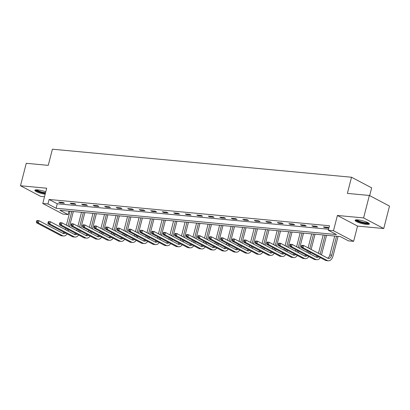 <?xml version="1.0" encoding="UTF-8"?>
<svg xmlns="http://www.w3.org/2000/svg" width="410" height="410" viewBox="0 0 410 410"><rect width="100%" height="100%" fill="white"/><g stroke="black" fill="none" stroke-linecap="round" stroke-linejoin="round"><path stroke-width="0.61" d="M45.771 191.803A7.375 1.435 -165.6 0 0 37.761 189.897A7.375 1.435 -165.6 0 0 34.865 190.301A7.375 1.435 -165.6 0 0 45.146 194.237M366.473 224.393A7.375 1.435 -165.6 0 0 369.369 223.993A7.375 1.435 -165.6 0 0 365.607 221.687A7.375 1.435 -165.6 0 0 357.981 219.919A7.375 1.435 -165.6 0 0 355.086 220.324A7.375 1.435 -165.6 0 0 358.847 222.63A7.375 1.435 -165.6 0 0 366.473 224.393M68.081 214.579L62.914 214.092L42.773 203.483L47.939 203.965L56.103 208.27L336.482 234.556L328.313 230.256L333.479 230.738L353.62 241.352L348.454 240.865L340.29 236.565L59.911 210.279L68.081 214.579L68.967 211.124M369.666 195.631L371.665 187.852L351.524 177.238L52.403 149.194L48.252 165.363L26.266 163.298L20.5 185.756L40.641 196.369L44.505 196.728M351.524 177.238L347.372 193.407L369.359 195.467L389.5 206.081L383.734 228.534L363.593 217.925L337.399 215.47L333.479 230.738M337.399 215.47L357.54 226.079L383.734 228.534M357.54 226.079L353.62 241.352M369.359 195.467L363.593 217.925M328.313 230.256L329.466 225.761L49.092 199.475L57.256 203.775L328.579 229.216M328.917 227.904L327.805 227.314L323.377 226.899L324.74 227.617L328.892 228.006M316.294 226.238L311.872 225.823L313.23 226.54L317.658 226.955L316.294 226.238M304.784 225.157L300.361 224.741L301.719 225.459L306.147 225.874L304.784 225.157M293.278 224.08L288.85 223.665L290.208 224.383L294.636 224.798L293.278 224.08M281.767 222.999L277.339 222.584L278.697 223.301L283.125 223.716L281.767 222.999M270.257 221.923L265.829 221.508L267.192 222.22L271.615 222.635L270.257 221.923M258.746 220.841L254.318 220.426L255.681 221.144L260.104 221.559L258.746 220.841M247.235 219.76L242.807 219.345L244.17 220.062L248.598 220.477L247.235 219.76M235.724 218.684L231.296 218.269L232.66 218.986L237.088 219.401L235.724 218.684M224.214 217.602L219.786 217.187L221.149 217.905L225.577 218.32L224.214 217.602M212.703 216.526L208.275 216.111L209.638 216.828L214.066 217.244L212.703 216.526M201.192 215.445L196.769 215.03L198.127 215.747L202.555 216.162L201.192 215.445M189.686 214.368L185.258 213.953L186.617 214.666L191.045 215.081L189.686 214.368M178.176 213.287L173.748 212.872L175.106 213.589L179.534 214.005L178.176 213.287M166.665 212.206L162.237 211.791L163.595 212.508L168.023 212.923L166.665 212.206M155.154 211.129L150.726 210.714L152.089 211.432L156.512 211.847L155.154 211.129M143.643 210.048L139.215 209.633L140.579 210.35L145.002 210.766L143.643 210.048M132.133 208.972L127.705 208.557L129.068 209.274L133.496 209.689L132.133 208.972M120.622 207.89L116.194 207.475L117.557 208.193L121.985 208.608L120.622 207.89M109.111 206.814L104.683 206.399L106.046 207.117L110.474 207.527L109.111 206.814M97.6 205.733L93.178 205.318L94.536 206.035L98.964 206.45L97.6 205.733M86.09 204.651L81.667 204.236L83.025 204.954L87.453 205.369L86.09 204.651M74.584 203.575L70.156 203.16L71.514 203.878L75.942 204.293L74.584 203.575M63.073 202.494L58.645 202.079L60.003 202.796L64.431 203.211L63.073 202.494M42.773 203.483L46.694 188.21L20.5 185.756M49.092 199.475L47.939 203.965M57.256 203.775L56.103 208.27M324.889 227.043L324.74 227.617M313.378 225.961L313.23 226.54M301.868 224.885L301.719 225.459M290.357 223.804L290.208 224.383M278.846 222.727L278.697 223.301M267.335 221.646L267.192 222.22M255.825 220.57L255.681 221.144M244.319 219.488L244.17 220.062M232.808 218.407L232.66 218.986M221.297 217.331L221.149 217.905M209.787 216.249L209.638 216.828M198.276 215.173L198.127 215.747M186.765 214.092L186.617 214.666M175.254 213.015L175.106 213.589M163.744 211.934L163.595 212.508M152.233 210.853L152.089 211.432M140.722 209.776L140.579 210.35M129.217 208.695L129.068 209.274M117.706 207.619L117.557 208.193M106.195 206.537L106.046 207.117M94.684 205.461L94.536 206.035M83.174 204.38L83.025 204.954M71.663 203.298L71.514 203.878M60.152 202.222L60.003 202.796M301.447 245.672L301.217 246.569L301.955 246.635L302.185 245.739L301.447 245.672L301.775 245.318L303.62 245.487L303.041 247.737L327.236 260.483A7.093 4.402 95.4 0 0 328.308 260.806A7.093 4.402 95.4 0 0 333.048 255.896L338.071 236.355M336.559 236.216L331.69 255.179A4.725 2.937 -84.6 0 1 328.528 258.454A4.725 2.937 -84.6 0 1 327.815 258.238L303.62 245.487L302.185 245.739M334.714 236.042L329.845 255.01A4.725 2.937 -84.6 0 1 327.616 258.131M301.955 246.635L303.041 247.737L301.196 247.563L325.391 260.309A7.093 4.402 95.4 0 0 326.462 260.637L328.308 260.806M301.196 247.563L301.217 246.569M368.585 223.045A6.381 1.24 14.4 0 1 359.934 222.005A6.381 1.24 14.4 0 1 356.223 219.873M356.925 219.857A5.909 1.148 -165.6 0 0 360.236 221.513A5.909 1.148 -165.6 0 0 367.98 222.697M355.449 220.016A7.329 1.425 -165.6 0 0 359.57 222.087A7.329 1.425 -165.6 0 0 369.2 223.547M35.229 189.994A7.329 1.425 -165.6 0 0 45.331 193.51M45.387 193.3A6.381 1.24 14.4 0 1 39.063 191.752A6.381 1.24 14.4 0 1 36.003 189.85M36.705 189.835A5.909 1.148 -165.6 0 0 45.53 192.741M321.512 254.917A7.093 4.402 95.4 0 0 321.542 254.82L326.56 235.278M325.048 235.135L320.179 254.103A4.725 2.937 -84.6 0 1 320.154 254.2M323.203 234.961L318.488 253.324M318.672 256.773A4.725 2.937 -84.6 0 1 317.017 257.372A4.725 2.937 -84.6 0 1 316.305 257.157L292.11 244.411L291.531 246.656L315.726 259.407A7.093 4.402 95.4 0 0 316.797 259.73A7.093 4.402 95.4 0 0 320.318 257.634M317.33 256.065A4.725 2.937 -84.6 0 1 316.105 257.055M289.937 244.591L290.265 244.237L292.11 244.411L289.937 244.591L289.706 245.487L290.444 245.559L290.675 244.657M290.444 245.559L291.531 246.656L289.685 246.482L313.886 259.233A7.093 4.402 95.4 0 0 314.952 259.556L316.797 259.73M289.685 246.482L289.706 245.487M310.006 253.841A7.093 4.402 95.4 0 0 310.032 253.739L310.375 252.396M311.134 249.449L315.049 234.197M313.537 234.054L309.77 248.732M309.012 251.678L308.668 253.021A4.725 2.937 -84.6 0 1 308.643 253.124M311.692 233.884L308.105 247.855M307.351 250.802L306.977 252.247M307.162 255.691A4.725 2.937 -84.6 0 1 305.506 256.296A4.725 2.937 -84.6 0 1 304.794 256.081L280.599 243.33L280.02 245.58L304.22 258.326A7.093 4.402 95.4 0 0 305.286 258.648A7.093 4.402 95.4 0 0 308.807 256.558M305.824 254.984A4.725 2.937 -84.6 0 1 304.594 255.973M278.426 243.509L278.754 243.161L280.599 243.33L278.426 243.509L278.195 244.411L278.933 244.478L279.164 243.581M278.933 244.478L280.02 245.58L278.175 245.405L302.375 258.151A7.093 4.402 95.4 0 0 303.441 258.474L305.286 258.648M278.175 245.405L278.195 244.411M298.495 252.76A7.093 4.402 95.4 0 0 298.521 252.662L298.864 251.32M299.623 248.368L303.538 233.116M302.026 232.977L298.26 247.65M297.501 250.602L297.158 251.945A4.725 2.937 -84.6 0 1 297.132 252.042M300.187 232.803L296.599 246.774M295.841 249.726L295.472 251.166M295.651 254.61A4.725 2.937 -84.6 0 1 293.996 255.215A4.725 2.937 -84.6 0 1 293.283 254.999L269.088 242.254L268.509 244.498L292.709 257.244A7.093 4.402 95.4 0 0 293.775 257.572A7.093 4.402 95.4 0 0 297.296 255.476M294.313 253.908A4.725 2.937 -84.6 0 1 293.083 254.897M266.915 242.433L267.243 242.079L269.088 242.254L266.915 242.433L266.684 243.33L267.422 243.402L267.653 242.5M267.422 243.402L268.509 244.498L266.669 244.324L290.864 257.075A7.093 4.402 95.4 0 0 291.93 257.398L293.775 257.572M266.669 244.324L266.684 243.33M286.985 251.684A7.093 4.402 95.4 0 0 287.01 251.581L287.354 250.238M288.112 247.291L292.028 232.039M290.521 231.896L286.749 246.574M285.995 249.521L285.647 250.864A4.725 2.937 -84.6 0 1 285.621 250.966M288.676 231.727L285.088 245.698M284.33 248.644L283.961 250.09M284.14 253.534A4.725 2.937 -84.6 0 1 282.485 254.138A4.725 2.937 -84.6 0 1 281.772 253.923L257.577 241.172L257.003 243.417L281.198 256.168A7.093 4.402 95.4 0 0 282.264 256.491A7.093 4.402 95.4 0 0 285.785 254.4M282.803 252.826A4.725 2.937 -84.6 0 1 281.573 253.816M255.404 241.352L255.732 240.998L257.577 241.172L255.404 241.352L255.174 242.254L255.912 242.32L256.142 241.423M255.912 242.32L257.003 243.417L255.158 243.248L279.353 255.994A7.093 4.402 95.4 0 0 280.419 256.317L282.264 256.491M255.158 243.248L255.174 242.254M275.474 250.602A7.093 4.402 95.4 0 0 275.499 250.505L275.843 249.162M276.601 246.21L280.517 230.958M279.01 230.82L275.238 245.493M274.485 248.445L274.136 249.787A4.725 2.937 -84.6 0 1 274.111 249.885M277.165 230.645L273.578 244.616M272.819 247.568L272.45 249.008M272.635 252.452A4.725 2.937 -84.6 0 1 270.974 253.057A4.725 2.937 -84.6 0 1 270.262 252.842L246.067 240.096L245.493 242.341L269.688 255.087A7.093 4.402 95.4 0 0 270.754 255.409A7.093 4.402 95.4 0 0 274.275 253.318M271.292 251.745A4.725 2.937 -84.6 0 1 270.062 252.734M243.894 240.275L244.222 239.922L246.067 240.096L243.894 240.275L243.663 241.172L244.401 241.239L244.632 240.342M244.401 241.239L245.493 242.341L243.648 242.166L267.843 254.917A7.093 4.402 95.4 0 0 268.909 255.24L270.754 255.409M243.648 242.166L243.663 241.172M263.963 249.521A7.093 4.402 95.4 0 0 263.989 249.423L264.332 248.081M265.091 245.134L269.006 229.882M267.499 229.738L263.733 244.416M262.974 247.363L262.631 248.706A4.725 2.937 -84.6 0 1 262.6 248.803M265.654 229.564L262.067 243.54M261.308 246.487L260.939 247.932M261.124 251.376A4.725 2.937 -84.6 0 1 259.463 251.981A4.725 2.937 -84.6 0 1 258.751 251.766L234.556 239.015L233.982 241.259L258.177 254.01A7.093 4.402 95.4 0 0 259.243 254.333A7.093 4.402 95.4 0 0 262.764 252.242M259.781 250.669A4.725 2.937 -84.6 0 1 258.551 251.658M232.383 239.194L232.711 238.84L234.556 239.015L232.383 239.194L232.152 240.091L232.89 240.163L233.121 239.266M232.89 240.163L233.982 241.259L232.137 241.085L256.332 253.836A7.093 4.402 95.4 0 0 257.398 254.159L259.243 254.333M232.137 241.085L232.152 240.091M252.452 248.445A7.093 4.402 95.4 0 0 252.478 248.342L252.821 247.004M253.58 244.052L257.495 228.8M255.989 228.662L252.222 243.335M251.463 246.287L251.12 247.625A4.725 2.937 -84.6 0 1 251.094 247.727M254.144 228.488L250.556 242.459M249.798 245.411L249.429 246.851M249.613 250.295A4.725 2.937 -84.6 0 1 247.953 250.899A4.725 2.937 -84.6 0 1 247.245 250.684L223.045 237.933L222.471 240.183L246.666 252.929A7.093 4.402 95.4 0 0 247.732 253.252A7.093 4.402 95.4 0 0 251.253 251.161M248.27 249.587A4.725 2.937 -84.6 0 1 247.04 250.577M220.877 238.118L221.2 237.764L223.045 237.933L220.877 238.118L220.647 239.015L221.385 239.081L221.615 238.184M221.385 239.081L222.471 240.183L220.626 240.009L244.821 252.755A7.093 4.402 95.4 0 0 245.892 253.083L247.732 253.252M220.626 240.009L220.647 239.015M240.942 247.363A7.093 4.402 95.4 0 0 240.967 247.266L241.316 245.923M242.069 242.971L245.985 227.724M244.478 227.581L240.711 242.259M239.952 245.206L239.609 246.548A4.725 2.937 -84.6 0 1 239.583 246.646M242.633 227.406L239.045 241.382M238.287 244.329L237.918 245.769M238.102 249.218A4.725 2.937 -84.6 0 1 236.447 249.818A4.725 2.937 -84.6 0 1 235.735 249.603L211.534 236.857L210.96 239.102L235.155 251.853A7.093 4.402 95.4 0 0 236.227 252.176A7.093 4.402 95.4 0 0 239.742 250.079M236.76 248.511A4.725 2.937 -84.6 0 1 235.53 249.5M209.366 237.036L209.695 236.683L211.534 236.857L209.366 237.036L209.136 237.933L209.874 238.005L210.104 237.103M209.874 238.005L210.96 239.102L209.115 238.927L233.31 251.678A7.093 4.402 95.4 0 0 234.382 252.001L236.227 252.176M209.115 238.927L209.136 237.933M229.431 246.287A7.093 4.402 95.4 0 0 229.457 246.184L229.805 244.842M230.558 241.895L234.474 226.643M232.967 226.499L229.2 241.177M228.442 244.124L228.098 245.467A4.725 2.937 -84.6 0 1 228.073 245.57M231.122 226.33L227.535 240.301M226.776 243.248L226.407 244.693M226.592 248.137A4.725 2.937 -84.6 0 1 224.936 248.742A4.725 2.937 -84.6 0 1 224.224 248.527L200.029 235.776L199.45 238.025L223.645 250.771A7.093 4.402 95.4 0 0 224.716 251.094A7.093 4.402 95.4 0 0 228.232 249.003M225.249 247.43A4.725 2.937 -84.6 0 1 224.024 248.419M197.856 235.955L198.184 235.606L200.029 235.776L197.856 235.955L197.625 236.857L198.363 236.924L198.594 236.027M198.363 236.924L199.45 238.025L197.605 237.851L221.8 250.597A7.093 4.402 95.4 0 0 222.871 250.92L224.716 251.094M197.605 237.851L197.625 236.857M217.92 245.206A7.093 4.402 95.4 0 0 217.946 245.108L218.294 243.765M219.048 240.813L222.968 225.561M221.456 225.423L217.689 240.096M216.931 243.048L216.588 244.391A4.725 2.937 -84.6 0 1 216.562 244.488M219.611 225.249L216.024 239.22M215.27 242.172L214.896 243.612M215.081 247.056A4.725 2.937 -84.6 0 1 213.425 247.66A4.725 2.937 -84.6 0 1 212.713 247.445L188.518 234.699L187.939 236.944L212.134 249.69A7.093 4.402 95.4 0 0 213.205 250.018A7.093 4.402 95.4 0 0 216.721 247.922M213.738 246.354A4.725 2.937 -84.6 0 1 212.513 247.343M186.345 234.879L186.673 234.525L188.518 234.699L186.345 234.879L186.114 235.776L186.852 235.847L187.083 234.945M186.852 235.847L187.939 236.944L186.094 236.77L210.289 249.521A7.093 4.402 95.4 0 0 211.36 249.844L213.205 250.018M186.094 236.77L186.114 235.776M206.414 244.129A7.093 4.402 95.4 0 0 206.44 244.027L206.784 242.684M207.542 239.737L211.457 224.485M209.946 224.342L206.179 239.02M205.42 241.967L205.077 243.309A4.725 2.937 -84.6 0 1 205.051 243.412M208.101 224.173L204.513 238.143M203.76 241.09L203.386 242.535M203.57 245.979A4.725 2.937 -84.6 0 1 201.915 246.584A4.725 2.937 -84.6 0 1 201.202 246.369L177.007 233.618L176.428 235.863L200.623 248.614A7.093 4.402 95.4 0 0 201.694 248.937A7.093 4.402 95.4 0 0 205.215 246.846M202.227 245.272A4.725 2.937 -84.6 0 1 201.002 246.261M174.834 233.797L175.162 233.444L177.007 233.618L174.834 233.797L174.604 234.699L175.342 234.766L175.572 233.869M175.342 234.766L176.428 235.863L174.583 235.694L198.783 248.439A7.093 4.402 95.4 0 0 199.849 248.762L201.694 248.937M174.583 235.694L174.604 234.699M194.904 243.048A7.093 4.402 95.4 0 0 194.929 242.951L195.273 241.608M196.031 238.656L199.947 223.404M198.435 223.265L194.668 237.938M193.909 240.89L193.566 242.233A4.725 2.937 -84.6 0 1 193.54 242.33M196.59 223.091L193.002 237.062M192.249 240.014L191.875 241.454M192.059 244.898A4.725 2.937 -84.6 0 1 190.404 245.503A4.725 2.937 -84.6 0 1 189.692 245.288L165.496 232.542L164.917 234.786L189.118 247.532A7.093 4.402 95.4 0 0 190.184 247.855A7.093 4.402 95.4 0 0 193.704 245.764M190.722 244.191A4.725 2.937 -84.6 0 1 189.492 245.18M163.323 232.721L163.651 232.367L165.496 232.542L163.323 232.721L163.093 233.618L163.831 233.685L164.061 232.788M163.831 233.685L164.917 234.786L163.072 234.612L187.273 247.363A7.093 4.402 95.4 0 0 188.339 247.686L190.184 247.855M163.072 234.612L163.093 233.618M183.393 241.967A7.093 4.402 95.4 0 0 183.419 241.869L183.762 240.526M184.52 237.58L188.436 222.328M186.929 222.184L183.157 236.862M182.399 239.809L182.055 241.152A4.725 2.937 -84.6 0 1 182.03 241.249M185.084 222.01L181.497 235.986M180.738 238.933L180.369 240.378M180.549 243.822A4.725 2.937 -84.6 0 1 178.893 244.427A4.725 2.937 -84.6 0 1 178.181 244.211L153.986 231.46L153.407 233.705L177.607 246.456A7.093 4.402 95.4 0 0 178.673 246.779A7.093 4.402 95.4 0 0 182.194 244.688M179.211 243.115A4.725 2.937 -84.6 0 1 177.981 244.104M151.813 231.64L152.141 231.286L153.986 231.46L151.813 231.64L151.582 232.537L152.32 232.608L152.551 231.711M152.32 232.608L153.407 233.705L151.567 233.531L175.762 246.282A7.093 4.402 95.4 0 0 176.828 246.605L178.673 246.779M151.567 233.531L151.582 232.537M171.882 240.89A7.093 4.402 95.4 0 0 171.908 240.788L172.251 239.45M173.01 236.498L176.925 221.246M175.418 221.108L171.647 235.781M170.893 238.733L170.545 240.07A4.725 2.937 -84.6 0 1 170.519 240.173M173.573 220.934L169.986 234.904M169.227 237.856L168.858 239.296M169.038 242.74A4.725 2.937 -84.6 0 1 167.382 243.345A4.725 2.937 -84.6 0 1 166.67 243.13L142.475 230.379L141.901 232.629L166.096 245.375A7.093 4.402 95.4 0 0 167.162 245.698A7.093 4.402 95.4 0 0 170.683 243.607M167.7 242.033A4.725 2.937 -84.6 0 1 166.47 243.022M140.302 230.563L140.63 230.21L142.475 230.379L140.302 230.563L140.071 231.46L140.809 231.527L141.04 230.63M140.809 231.527L141.901 232.629L140.056 232.455L164.251 245.2A7.093 4.402 95.4 0 0 165.317 245.528L167.162 245.698M140.056 232.455L140.071 231.46M160.371 239.809A7.093 4.402 95.4 0 0 160.397 239.712L160.74 238.369M161.499 235.417L165.414 220.17M163.908 220.026L160.136 234.704M159.382 237.651L159.034 238.994A4.725 2.937 -84.6 0 1 159.008 239.091M162.063 219.852L158.475 233.828M157.717 236.775L157.348 238.215M157.532 241.664A4.725 2.937 -84.6 0 1 155.872 242.264A4.725 2.937 -84.6 0 1 155.159 242.049L130.964 229.303L130.39 231.547L154.585 244.298A7.093 4.402 95.4 0 0 155.651 244.621A7.093 4.402 95.4 0 0 159.172 242.525M156.189 240.957A4.725 2.937 -84.6 0 1 154.959 241.946M128.791 229.482L129.119 229.128L130.964 229.303L128.791 229.482L128.561 230.379L129.299 230.451L129.529 229.549M129.299 230.451L130.39 231.547L128.545 231.373L152.74 244.124A7.093 4.402 95.4 0 0 153.806 244.447L155.651 244.621M128.545 231.373L128.561 230.379M148.861 238.733A7.093 4.402 95.4 0 0 148.886 238.63L149.23 237.287M149.988 234.341L153.904 219.089M152.397 218.945L148.63 233.623M147.872 236.57L147.528 237.913A4.725 2.937 -84.6 0 1 147.498 238.015M150.552 218.776L146.964 232.747M146.206 235.694L145.837 237.139M146.022 240.583A4.725 2.937 -84.6 0 1 144.361 241.188A4.725 2.937 -84.6 0 1 143.649 240.972L119.453 228.221L118.879 230.471L143.075 243.217A7.093 4.402 95.4 0 0 144.141 243.54A7.093 4.402 95.4 0 0 147.661 241.449M144.679 239.876A4.725 2.937 -84.6 0 1 143.449 240.865M117.28 228.401L117.608 228.052L119.453 228.221L117.28 228.401L117.05 229.303L117.788 229.369L118.018 228.472M117.788 229.369L118.879 230.471L117.034 230.297L141.23 243.043A7.093 4.402 95.4 0 0 142.296 243.366L144.141 243.54M117.034 230.297L117.05 229.303M137.35 237.651A7.093 4.402 95.4 0 0 137.376 237.554L137.719 236.211M138.477 233.259L142.393 218.007M140.886 217.869L137.119 232.542M136.361 235.494L136.017 236.836A4.725 2.937 -84.6 0 1 135.992 236.934M139.041 217.695L135.454 231.665M134.695 234.617L134.326 236.058M134.511 239.501A4.725 2.937 -84.6 0 1 132.85 240.106A4.725 2.937 -84.6 0 1 132.143 239.891L107.943 227.145L107.369 229.39L131.564 242.136A7.093 4.402 95.4 0 0 132.63 242.464A7.093 4.402 95.4 0 0 136.151 240.368M133.168 238.799A4.725 2.937 -84.6 0 1 131.938 239.788M105.775 227.324L106.098 226.971L107.943 227.145L105.775 227.324L105.544 228.221L106.282 228.293L106.513 227.391M106.282 228.293L107.369 229.39L105.524 229.216L129.719 241.967A7.093 4.402 95.4 0 0 130.79 242.289L132.63 242.464M105.524 229.216L105.544 228.221M125.839 236.575A7.093 4.402 95.4 0 0 125.865 236.473L126.213 235.13M126.967 232.183L130.882 216.931M129.375 216.787L125.609 231.465M124.85 234.412L124.507 235.755A4.725 2.937 -84.6 0 1 124.481 235.858M127.53 216.618L123.943 230.589M123.184 233.536L122.815 234.981M123 238.425A4.725 2.937 -84.6 0 1 121.345 239.03A4.725 2.937 -84.6 0 1 120.632 238.815L96.432 226.064L95.858 228.308L120.053 241.059A7.093 4.402 95.4 0 0 121.124 241.382A7.093 4.402 95.4 0 0 124.64 239.291M121.657 237.718A4.725 2.937 -84.6 0 1 120.427 238.707M94.264 226.243L94.592 225.889L96.432 226.064L94.264 226.243L94.033 227.145L94.771 227.212L95.002 226.315M94.771 227.212L95.858 228.308L94.013 228.139L118.208 240.885A7.093 4.402 95.4 0 0 119.279 241.208L121.124 241.382M94.013 228.139L94.033 227.145M114.328 235.494A7.093 4.402 95.4 0 0 114.354 235.396L114.703 234.054M115.456 231.102L119.371 215.85M117.865 215.711L114.098 230.384M113.339 233.336L112.996 234.679A4.725 2.937 -84.6 0 1 112.97 234.776M116.02 215.537L112.432 229.508M111.674 232.46L111.305 233.9M111.489 237.344A4.725 2.937 -84.6 0 1 109.834 237.949A4.725 2.937 -84.6 0 1 109.121 237.733L84.926 224.987L84.347 227.232L108.542 239.978A7.093 4.402 95.4 0 0 109.613 240.301A7.093 4.402 95.4 0 0 113.129 238.21M110.146 236.637A4.725 2.937 -84.6 0 1 108.922 237.626M82.753 225.167L83.081 224.813L84.926 224.987L82.753 225.167L82.523 226.064L83.261 226.13L83.491 225.233M83.261 226.13L84.347 227.232L82.502 227.058L106.697 239.809A7.093 4.402 95.4 0 0 107.768 240.132L109.613 240.301M82.502 227.058L82.523 226.064M102.818 234.412A7.093 4.402 95.4 0 0 102.849 234.315L103.192 232.972M103.95 230.025L107.866 214.773M106.354 214.63L102.587 229.308M101.829 232.255L101.485 233.597A4.725 2.937 -84.6 0 1 101.46 233.695M104.509 214.456L100.921 228.431M100.168 231.378L99.794 232.824M99.978 236.268A4.725 2.937 -84.6 0 1 98.323 236.872A4.725 2.937 -84.6 0 1 97.611 236.657L73.416 223.906L72.837 226.151L97.032 238.902A7.093 4.402 95.4 0 0 98.103 239.225A7.093 4.402 95.4 0 0 101.618 237.134M98.636 235.56A4.725 2.937 -84.6 0 1 97.411 236.549M71.243 224.085L71.571 223.732L73.416 223.906L71.243 224.085L71.012 224.982L71.75 225.054L71.981 224.157M71.75 225.054L72.837 226.151L70.992 225.977L95.187 238.728A7.093 4.402 95.4 0 0 96.258 239.05L98.103 239.225M70.992 225.977L71.012 224.982M91.312 233.336A7.093 4.402 95.4 0 0 91.338 233.234L91.681 231.896M92.44 228.944L96.355 213.692M94.843 213.554L91.076 228.226M90.318 231.178L89.974 232.516A4.725 2.937 -84.6 0 1 89.949 232.619M92.998 213.379L89.411 227.35M88.657 230.302L88.283 231.742M88.468 235.186A4.725 2.937 -84.6 0 1 86.812 235.791A4.725 2.937 -84.6 0 1 86.1 235.576L61.905 222.825L61.326 225.075L85.526 237.82A7.093 4.402 95.4 0 0 86.592 238.143A7.093 4.402 95.4 0 0 90.113 236.052M87.125 234.479A4.725 2.937 -84.6 0 1 85.9 235.468M59.732 223.009L60.06 222.656L61.905 222.825L59.732 223.009L59.501 223.906L60.239 223.973L60.47 223.076M60.239 223.973L61.326 225.075L59.481 224.9L83.681 237.646A7.093 4.402 95.4 0 0 84.747 237.974L86.592 238.143M59.481 224.9L59.501 223.906M79.801 232.255A7.093 4.402 95.4 0 0 79.827 232.157L80.17 230.815M80.929 227.863L84.844 212.616M83.332 212.472L79.566 227.15M78.807 230.097L78.464 231.44A4.725 2.937 -84.6 0 1 78.438 231.537M81.493 212.298L77.905 226.274M77.147 229.221L76.778 230.661M76.957 234.11A4.725 2.937 -84.6 0 1 75.302 234.71A4.725 2.937 -84.6 0 1 74.589 234.494L50.394 221.748L49.815 223.993L74.015 236.744A7.093 4.402 95.4 0 0 75.081 237.067A7.093 4.402 95.4 0 0 78.602 234.971M75.619 233.403A4.725 2.937 -84.6 0 1 74.389 234.392M48.221 221.928L48.549 221.574L50.394 221.748L48.221 221.928L47.99 222.825L48.728 222.896L48.959 221.994M48.728 222.896L49.815 223.993L47.97 223.819L72.17 236.57A7.093 4.402 95.4 0 0 73.236 236.893L75.081 237.067M47.97 223.819L47.99 222.825M68.291 231.178A7.093 4.402 95.4 0 0 68.316 231.076L68.66 229.733M69.418 226.786L73.334 211.534M71.827 211.391L68.055 226.069M67.301 229.016L66.953 230.358A4.725 2.937 -84.6 0 1 66.927 230.461M69.982 211.222L66.394 225.192M65.636 228.139L65.267 229.585M65.446 233.029A4.725 2.937 -84.6 0 1 63.791 233.633A4.725 2.937 -84.6 0 1 63.078 233.418L38.883 220.667L38.304 222.917L62.504 235.663A7.093 4.402 95.4 0 0 63.57 235.986A7.093 4.402 95.4 0 0 67.091 233.895M64.109 232.321A4.725 2.937 -84.6 0 1 62.879 233.31M36.71 220.846L37.038 220.498L38.883 220.667L36.71 220.846L36.48 221.748L37.218 221.815L37.448 220.918M37.218 221.815L38.304 222.917L36.464 222.743L60.659 235.489A7.093 4.402 95.4 0 0 61.725 235.811L63.57 235.986M36.464 222.743L36.48 221.748M331.69 255.179L329.845 255.01M327.236 260.483L325.391 260.309M320.179 254.103L319.918 254.077M315.726 259.407L313.886 259.233M308.668 253.021L308.407 253.001M304.22 258.326L302.375 258.151M297.158 251.945L296.896 251.919M292.709 257.244L290.864 257.075M285.647 250.864L285.386 250.838M281.198 256.168L279.353 255.994M274.136 249.787L273.875 249.762M269.688 255.087L267.843 254.917M262.631 248.706L262.364 248.68M258.177 254.01L256.332 253.836M251.12 247.625L250.858 247.604M246.666 252.929L244.821 252.755M239.609 246.548L239.348 246.523M235.155 251.853L233.31 251.678M228.098 245.467L227.837 245.446M223.645 250.771L221.8 250.597M216.588 244.391L216.326 244.365M212.134 249.69L210.289 249.521M205.077 243.309L204.815 243.284M200.623 248.614L198.783 248.439M193.566 242.233L193.305 242.207M189.118 247.532L187.273 247.363M182.055 241.152L181.794 241.126M177.607 246.456L175.762 246.282M170.545 240.07L170.283 240.05M166.096 245.375L164.251 245.2M159.034 238.994L158.772 238.968M154.585 244.298L152.74 244.124M147.528 237.913L147.262 237.892M143.075 243.217L141.23 243.043M136.017 236.836L135.756 236.811M131.564 242.136L129.719 241.967M124.507 235.755L124.245 235.729M120.053 241.059L118.208 240.885M112.996 234.679L112.735 234.653M108.542 239.978L106.697 239.809M101.485 233.597L101.224 233.572M97.032 238.902L95.187 238.728M89.974 232.516L89.713 232.496M85.526 237.82L83.681 237.646M78.464 231.44L78.202 231.414M74.015 236.744L72.17 236.57M66.953 230.358L66.692 230.338M62.504 235.663L60.659 235.489"/></g></svg>
